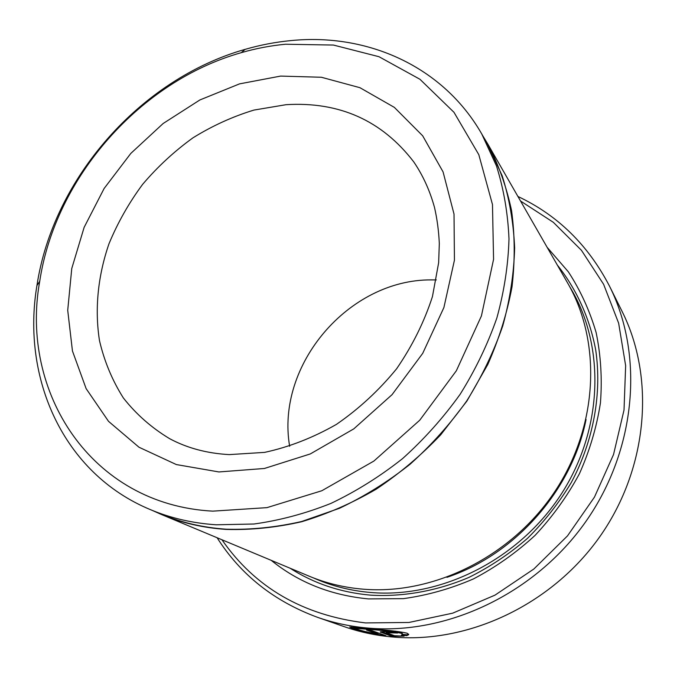 <?xml version="1.0" encoding="UTF-8"?>
<svg xmlns="http://www.w3.org/2000/svg" width="677" height="677" viewBox="0 0 677 677"><rect width="100%" height="100%" fill="white"/><g stroke="black" fill="none" stroke-linecap="round" stroke-linejoin="round"><path stroke-width="1.02" d="M395.106 631.116L401.571 632.496L402.697 634.154M402.713 634.391L406.835 634.781L408.476 634.078M401.393 635.136L402.654 634.51L401.478 633.376C395.368 631.878 385.171 630.592 370.878 629.517L355.493 628.341L356.965 629.187C360.985 630.651 368.009 632.31 378.02 634.154L366.536 630.042L372.105 630.719L385.932 635.711C370.04 633.232 358.582 630.659 351.566 628.002L349.679 627.004L368.804 628.772C386.795 629.991 399.599 631.472 407.207 633.223L408.637 634.688L406.742 635.644L401.393 635.136M351.287 627.004L355.467 628.358M221.954 539.764C255.06 587.56 302.932 615.283 365.555 622.925L408.933 622.468L452.701 613.159L494.972 595.151L533.831 569.027L567.512 535.862L594.465 497.104L613.54 454.529L624.016 410.067L625.65 365.665L618.643 323.191L603.605 284.289L581.45 250.312L553.337 222.318L520.537 201.018M517.93 196.474C557.653 215.184 588.186 245.082 609.512 286.159C644.013 354.765 636.651 449.24 585.707 521.73C534.779 594.194 445.906 635.635 366.553 627.951C349.51 626.335 333.186 622.798 317.589 617.348C274.16 601.345 240.665 574.807 217.114 537.741M285.584 44.233C270.69 45.63 255.906 48.448 241.232 52.679C140.181 81.223 55.353 177.45 39.723 281.285C19.735 391.594 90.532 504.72 212.79 511.143L266.95 507.64L321.795 490.757L373.873 461.071L419.74 420.222L456.357 370.751L481.423 315.922L493.567 259.333L492.475 204.522L478.8 154.652L453.971 112.297L419.943 79.277L378.976 56.707L333.431 45.054L285.584 44.233M216.175 524.793C192.708 523.219 170.832 518.184 150.548 509.696C62.851 473.409 21.41 377.808 36.922 285.601C53.178 178.195 140.638 78.964 245.15 49.353C260.332 44.961 275.641 42.042 291.068 40.578C366.841 32.978 442.8 65.855 481.745 133.953L496.444 165.865C503.713 188.9 507.894 213.247 508.994 238.905C508.232 265.037 504.187 291.398 496.85 318.004C487.652 344.407 475.415 369.837 460.14 394.285C443.274 417.836 424.081 439.288 402.553 458.625C379.975 476.481 356.102 491.409 330.935 503.409C305.378 513.581 279.711 520.452 253.926 524.015L216.175 524.793M317.589 617.348L344.111 626.614C359.115 631.861 374.779 635.271 391.12 636.862C467.198 644.352 551.772 605.136 600.076 536.302C648.388 467.435 655.201 377.309 622.036 311.31L609.512 286.159M289.646 446.278C275.674 365.021 348.604 279.44 431.164 279.889L436.284 279.906M150.548 509.696L161.38 514.224C181.453 522.619 203.083 527.611 226.262 529.202C250.964 529.896 276.089 527.332 301.646 521.51L339.499 508.283C364.302 496.495 387.819 481.821 410.059 464.261C431.249 445.238 450.137 424.14 466.715 400.962C481.736 376.886 493.761 351.845 502.783 325.823C509.976 299.606 513.928 273.61 514.638 247.824C513.513 222.505 509.358 198.463 502.148 175.69L487.592 144.125L481.745 133.953M487.821 144.074L567.614 282.961C601.582 341.563 598.493 425.308 555.335 490.808C512.201 556.299 433.796 595.159 363.143 589.176C344.068 587.577 326.069 583.244 309.161 576.186L161.354 514.461C181.428 522.847 203.049 527.84 226.228 529.422C250.947 530.125 276.089 527.561 301.663 521.739C327.177 514.038 351.981 503.214 376.09 489.259C399.464 473.638 421.009 455.477 440.735 434.786L466.876 401.114L487.812 364.454C499.067 338.898 507.149 312.977 512.04 286.684C515.07 260.527 514.901 235.139 511.55 210.539C506.447 186.674 498.534 164.528 487.821 144.074L483.006 136.145M547.118 247.291L568.35 271.824C580.392 290.298 589.659 310.54 596.124 332.534C600.829 355.273 602.276 378.714 600.448 402.874C596.699 427.094 589.675 450.738 579.385 473.815C567.326 496.19 552.542 516.72 535.033 535.422C516.212 552.737 495.682 567.233 473.443 578.92C450.577 588.795 427.255 595.362 403.475 598.637L368.398 598.9C330.918 595.303 298.515 582.448 271.198 560.328M557.332 265.062C576.432 289.037 589.701 318.021 595.735 350.119C602.014 393.489 593.653 440.515 571.337 482.43C559.058 502.859 544.443 521.51 527.468 538.384C509.383 553.981 489.852 566.996 468.865 577.439C436.758 591.089 403.035 597.029 370.421 595.134C340.599 592.434 313.832 583.472 290.103 568.223M152.884 510.678L161.354 514.461M386.33 632.716L394.505 635.72L404.093 636.135L391.408 636.228L380.229 631.954C380.466 631.269 395.046 631.996 397.661 633.029L386.33 632.716M381.515 631.717L391.501 635.373L391.408 636.228M391.501 635.373L393.955 635.517M392.068 632.132L391.983 632.944M406.835 634.781L406.742 635.644M370.429 630.524L378.121 633.3L378.02 634.154M286.058 104.69L253.926 110.08C232.693 116.554 212.375 125.795 192.979 137.82C174.37 151.242 157.58 166.762 142.61 184.372C128.884 202.948 117.68 222.741 108.989 243.762C97.928 275.81 94.535 309.042 99.494 340.658C104.309 361.298 112.255 380.381 123.332 397.915C136.136 414.222 151.606 427.839 169.749 438.747C187.284 448.115 207.111 453.404 229.249 454.606L264.614 452.38C289.037 447.091 312.952 437.774 336.384 424.411C358.928 408.891 379.01 390.333 396.637 368.745C412.352 345.862 424.293 321.803 432.451 296.56L438.645 262.727L439.314 243.542C438.747 231.043 437.147 219.018 434.516 207.475C429.836 190.516 422.913 175.335 413.765 161.905C381.98 120.506 339.405 101.44 286.058 104.69M218.899 471.945L176.358 464.566L138.997 447.235L108.532 421.348L86.131 388.632L72.447 350.974L67.717 310.303L71.762 268.507L84.134 227.354L104.123 188.485L130.822 153.408L163.149 123.502L199.859 99.968L239.54 83.872L280.616 76.086L321.372 77.254L359.936 87.697L394.352 107.381L422.676 135.806L443.08 171.916L454.022 214.093L454.436 260.18L443.892 307.553L422.719 353.343L392.059 394.657L353.775 428.88L310.303 453.937L264.411 468.476L218.899 471.945M586.054 419.503C572.082 490.097 515.222 554.607 446.93 577.337M569.797 286.87C605.187 344.365 603.774 427.889 561.588 493.592C519.445 559.295 441.286 598.536 370.734 592.493C350.314 590.75 331.18 585.867 313.307 577.853M380.787 631.785L380.719 632.335M355.603 627.469L355.493 628.341M39.723 281.285L36.922 285.601M241.232 52.679L245.15 49.353M386.262 631.759L386.169 632.58M408.688 634.222L408.637 634.688"/></g></svg>
